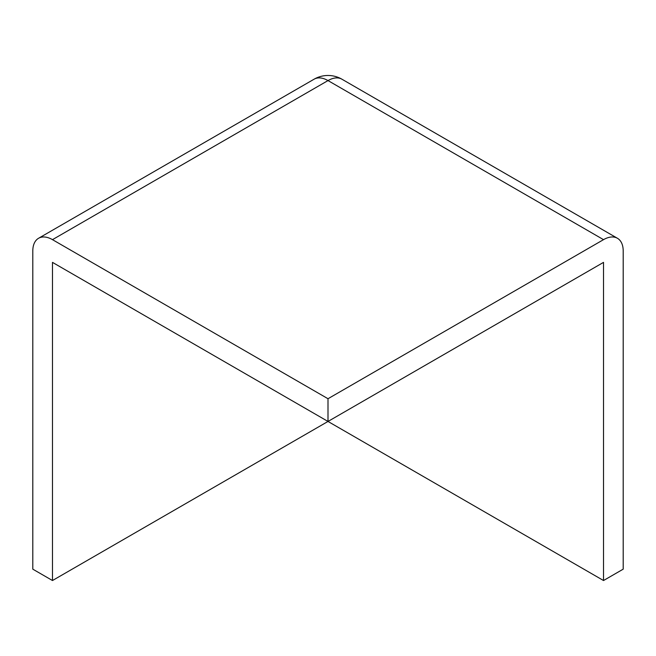 <?xml version="1.0" encoding="UTF-8"?>
<svg xmlns="http://www.w3.org/2000/svg" width="656" height="656" viewBox="0 0 656 656"><rect width="100%" height="100%" fill="white"/><g stroke="black" fill="none" stroke-linecap="round" stroke-linejoin="round"><path stroke-width="0.98" d="M603.52 580.527L603.52 262.375L52.48 580.527L32.8 569.162L32.8 251.018A27.831 16.072 60 0 1 38.565 238.276L314.085 79.204A27.831 27.831 0 0 1 341.915 79.204L617.435 238.276L341.915 79.204A27.831 16.072 120 0 0 328 80.581L603.52 239.653A27.831 16.072 -60 0 1 617.435 238.276L617.435 238.276A27.831 16.072 -60 0 1 623.2 251.018L623.2 569.162L603.52 580.527L328 421.455L328 398.725L52.48 239.653L328 80.581A27.831 16.072 -120 0 0 314.085 79.204L38.565 238.276A27.831 16.072 60 0 1 52.48 239.653M603.52 239.653L328 398.725M328 421.447L52.48 262.375L52.48 580.527"/></g></svg>
